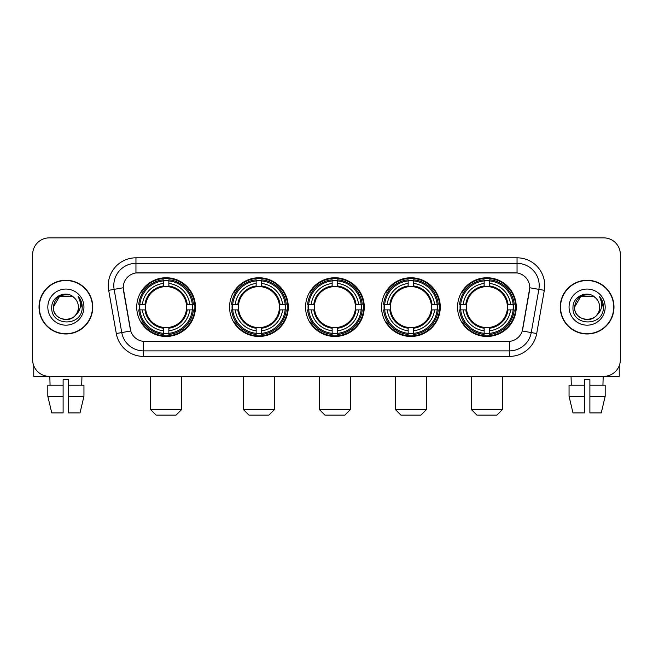 <?xml version="1.0" encoding="UTF-8"?>
<svg xmlns="http://www.w3.org/2000/svg" width="653" height="653" viewBox="0 0 653 653"><rect width="100%" height="100%" fill="white"/><g stroke="black" fill="none" stroke-linecap="round" stroke-linejoin="round"><path stroke-width="0.98" d="M457.557 307.114A29.361 29.361 0 0 0 486.909 336.466A29.361 29.361 0 0 0 516.27 307.114A29.361 29.361 0 0 0 486.909 277.754A29.361 29.361 0 0 0 457.557 307.114M229.562 307.114A29.361 29.361 0 0 0 258.923 336.466A29.361 29.361 0 0 0 288.283 307.114A29.361 29.361 0 0 0 258.923 277.754A29.361 29.361 0 0 0 229.562 307.114M305.563 307.114A29.361 29.361 0 0 0 334.916 336.466A29.361 29.361 0 0 0 364.276 307.114A29.361 29.361 0 0 0 334.916 277.754A29.361 29.361 0 0 0 305.563 307.114M381.556 307.114A29.361 29.361 0 0 0 410.917 336.466A29.361 29.361 0 0 0 440.277 307.114A29.361 29.361 0 0 0 410.917 277.754A29.361 29.361 0 0 0 381.556 307.114M136.73 307.114A29.361 29.361 0 0 0 166.091 336.466A29.361 29.361 0 0 0 195.443 307.114A29.361 29.361 0 0 0 166.091 277.754A29.361 29.361 0 0 0 136.73 307.114M123.213 287.728A14.954 14.954 0 0 0 123.441 290.324L130.282 329.096A14.954 14.954 0 0 0 145.007 341.454L507.993 341.454A14.954 14.954 0 0 0 522.718 329.096L529.559 290.324A14.954 14.954 0 0 0 514.833 272.774L138.167 272.774A14.954 14.954 0 0 0 123.213 287.728L123.376 285.508M139.367 309.881A26.863 26.863 0 0 1 139.367 304.347M384.193 309.881A26.863 26.863 0 0 1 384.193 304.347M308.2 309.881A26.863 26.863 0 0 1 308.2 304.347M232.199 309.881A26.863 26.863 0 0 1 232.199 304.347M460.194 309.881A26.863 26.863 0 0 1 460.194 304.347M39.017 307.114A26.863 26.863 0 0 0 65.888 333.977A26.863 26.863 0 0 0 92.75 307.114A26.863 26.863 0 0 0 65.888 280.251A26.863 26.863 0 0 0 39.017 307.114M560.25 307.114A26.863 26.863 0 0 0 587.112 333.977A26.863 26.863 0 0 0 613.983 307.114A26.863 26.863 0 0 0 587.112 280.251A26.863 26.863 0 0 0 560.25 307.114M135.955 257.813L135.955 272.938L517.045 272.938L517.045 263.355A22.153 22.153 0 0 1 538.864 289.361L531.248 332.565A22.153 22.153 0 0 1 509.43 350.873L143.57 350.873A22.153 22.153 0 0 1 121.752 332.565L114.136 289.361A22.153 22.153 0 0 1 135.955 263.355L517.045 263.355L517.045 257.813A27.695 27.695 0 0 1 544.316 290.324L536.701 333.528A27.695 27.695 0 0 1 509.43 356.407L143.57 356.407A27.695 27.695 0 0 1 116.299 333.528L108.684 290.324A27.695 27.695 0 0 1 135.955 257.813L517.045 257.813M507.993 341.454L145.007 341.454M544.316 290.324L529.787 287.761L522.261 330.981L536.701 333.528M116.299 333.528L130.739 330.981L123.213 287.761L114.136 289.361A22.153 22.153 0 0 1 113.802 285.508M522.718 329.096L522.629 329.569M130.371 329.569L130.282 329.096M620.35 254.49A16.619 16.619 0 0 0 603.731 237.872L49.269 237.872A16.619 16.619 0 0 0 32.65 254.49L32.65 359.738A16.619 16.619 0 0 0 49.269 376.348L603.731 376.348A16.619 16.619 0 0 0 620.35 359.738L620.35 254.49L620.35 359.738M32.65 254.49L32.65 359.738M603.731 237.872L49.269 237.872M49.269 376.348L603.731 376.348M92.473 307.114A26.585 26.585 0 0 0 65.888 280.529A26.585 26.585 0 0 0 39.294 307.114A26.585 26.585 0 0 0 65.888 333.699A26.585 26.585 0 0 0 92.473 307.114M74.083 297.654A12.521 12.521 0 0 1 78.401 307.114C79.168 323.259 52.599 323.259 53.366 307.114L59.627 296.274L72.14 296.274L74.083 297.654C66.402 289.606 51.611 296.233 51.75 307.114C50.346 326.435 81.674 326.941 82.18 308.053L82.213 307.114C82.164 303.008 80.801 299.401 78.115 296.299C80.156 299.645 80.874 303.253 80.27 307.114C79.682 310.395 78.091 313.081 75.479 315.154A12.521 12.521 0 0 0 78.401 307.114C79.168 323.259 52.599 323.259 53.366 307.114C54.583 298.119 59.741 294.062 68.843 294.952M75.479 315.154C68.834 324.141 52.713 318.395 53.366 307.114M47.824 307.114A18.055 18.055 0 0 0 65.888 325.17A18.055 18.055 0 0 0 83.943 307.114A18.055 18.055 0 0 0 65.888 289.059A18.055 18.055 0 0 0 47.824 307.114M78.238 296.438L82.205 307.587M33.76 365.704L33.76 376.348L98.015 376.348M47.816 385.213L47.816 396.289L51.75 412.908L47.816 396.289L47.816 385.213L63.112 385.213L63.112 379.679L68.655 379.679L68.655 385.213L83.951 385.213L83.951 396.289L80.017 412.908L83.951 396.289L68.655 396.289L68.655 385.213M81.952 376.348L81.707 385.213M63.112 385.213L63.112 412.908L51.75 412.908M47.816 396.289L63.112 396.289M80.017 412.908L68.655 412.908L68.655 396.289M49.824 376.348L50.061 385.213M613.706 307.114A26.585 26.585 0 0 0 587.112 280.529A26.585 26.585 0 0 0 560.527 307.114A26.585 26.585 0 0 0 587.112 333.699A26.585 26.585 0 0 0 613.706 307.114M595.316 297.654A12.521 12.521 0 0 1 599.634 307.114C600.401 323.259 573.832 323.259 574.599 307.114L580.86 296.274L593.373 296.274L595.316 297.654C587.635 289.606 572.844 296.233 572.983 307.114C571.571 326.435 602.907 326.941 603.413 308.053L603.437 307.114C603.396 303.008 602.025 299.401 599.34 296.299C601.389 299.645 602.107 303.253 601.503 307.114C600.915 310.395 599.315 313.081 596.711 315.154A12.521 12.521 0 0 0 599.634 307.114C600.401 323.259 573.832 323.259 574.599 307.114C575.815 298.119 580.974 294.062 590.075 294.952M596.711 315.154C590.059 324.141 573.946 318.395 574.599 307.114M569.057 307.114A18.055 18.055 0 0 0 587.112 325.17A18.055 18.055 0 0 0 605.176 307.114A18.055 18.055 0 0 0 587.112 289.059A18.055 18.055 0 0 0 569.057 307.114M599.462 296.438L603.437 307.587M176.057 415.128L156.116 415.128L150.582 409.586L181.599 409.586L176.057 415.128M186.391 309.881A20.496 20.496 0 0 0 168.858 286.806L168.858 286.806A20.496 20.496 0 0 0 145.782 309.881A20.496 20.496 0 0 0 186.391 309.881L187.215 309.881L186.391 309.881A20.496 20.496 0 0 1 168.858 327.422L168.858 330.769A23.818 23.818 0 0 0 189.745 309.881L193.419 309.881A27.475 27.475 0 0 1 168.858 334.45L168.858 333.332A26.365 26.365 0 0 0 192.309 309.881M139.922 309.881A26.308 26.308 0 0 1 139.922 304.347M168.858 280.945A26.308 26.308 0 0 0 163.315 280.945M192.251 304.347A26.308 26.308 0 0 1 192.251 309.881M193.419 304.347A27.475 27.475 0 0 0 168.858 279.778L168.858 280.896A26.365 26.365 0 0 1 192.309 304.347L193.419 304.347M138.754 309.881A27.475 27.475 0 0 0 163.315 334.45L163.315 333.332A26.365 26.365 0 0 1 139.864 309.881L138.754 309.881M192.309 304.347L189.745 304.347A23.818 23.818 0 0 0 168.858 283.459L168.858 280.896M168.858 333.332L168.858 330.769M139.864 309.881L142.427 309.881A23.818 23.818 0 0 0 163.315 330.769L163.315 333.332M168.858 283.459L168.858 285.99A21.304 21.304 0 0 1 187.215 304.347L189.745 304.347M189.745 309.881L187.215 309.881A21.304 21.304 0 0 1 168.858 328.239M163.315 330.769L163.315 327.422A20.496 20.496 0 0 1 145.782 309.881L142.427 309.881M186.391 304.347L187.215 304.347M168.858 333.275A26.308 26.308 0 0 1 163.315 333.275M163.315 279.778A27.475 27.475 0 0 0 138.754 304.347L139.864 304.347A26.365 26.365 0 0 1 163.315 280.896L163.315 279.778M163.315 280.896L163.315 283.459A23.818 23.818 0 0 0 142.427 304.347L139.864 304.347M163.315 286.773L163.315 283.459M142.427 304.347L144.966 304.347A21.304 21.304 0 0 1 163.315 285.99M163.315 327.422L163.315 328.239A21.304 21.304 0 0 1 144.966 309.881M143.04 292.16L141.472 292.16A28.805 28.805 0 0 1 194.888 307.114A28.805 28.805 0 0 1 141.472 322.068L143.04 322.068M268.897 415.128L248.956 415.128L243.414 409.586L274.431 409.586L268.897 415.128M279.231 309.881A20.496 20.496 0 0 0 261.69 286.806L261.69 286.806A20.496 20.496 0 0 0 238.614 309.881A20.496 20.496 0 0 0 279.231 309.881L280.047 309.881L279.231 309.881A20.496 20.496 0 0 1 261.69 327.422L261.69 330.769A23.818 23.818 0 0 0 282.578 309.881L286.259 309.881A27.475 27.475 0 0 1 261.69 334.45L261.69 333.332A26.365 26.365 0 0 0 285.141 309.881M232.762 309.881A26.308 26.308 0 0 1 232.762 304.347M261.69 280.945A26.308 26.308 0 0 0 256.156 280.945M285.083 304.347A26.308 26.308 0 0 1 285.083 309.881M286.259 304.347A27.475 27.475 0 0 0 261.69 279.778L261.69 280.896A26.365 26.365 0 0 1 285.141 304.347L286.259 304.347M231.586 309.881A27.475 27.475 0 0 0 256.156 334.45L256.156 333.332A26.365 26.365 0 0 1 232.705 309.881L231.586 309.881M285.141 304.347L282.578 304.347A23.818 23.818 0 0 0 261.69 283.459L261.69 280.896M261.69 333.332L261.69 330.769M232.705 309.881L235.268 309.881A23.818 23.818 0 0 0 256.156 330.769L256.156 333.332M261.69 283.459L261.69 285.99A21.304 21.304 0 0 1 280.047 304.347L282.578 304.347M282.578 309.881L280.047 309.881A21.304 21.304 0 0 1 261.69 328.239M256.156 330.769L256.156 327.422A20.496 20.496 0 0 1 238.614 309.881L235.268 309.881M279.231 304.347L280.047 304.347M261.69 333.275A26.308 26.308 0 0 1 256.156 333.275M256.156 279.778A27.475 27.475 0 0 0 231.586 304.347L232.705 304.347A26.365 26.365 0 0 1 256.156 280.896L256.156 279.778M256.156 280.896L256.156 283.459A23.818 23.818 0 0 0 235.268 304.347L232.705 304.347M256.156 286.773L256.156 283.459M235.268 304.347L237.798 304.347A21.304 21.304 0 0 1 256.156 285.99M256.156 327.422L256.156 328.239A21.304 21.304 0 0 1 237.798 309.881M235.88 292.16L234.305 292.16A28.805 28.805 0 0 1 287.728 307.114A28.805 28.805 0 0 1 234.305 322.068L235.88 322.068M344.89 415.128L324.949 415.128L319.407 409.586L350.432 409.586L344.89 415.128M355.224 309.881A20.496 20.496 0 0 0 337.691 286.806L337.691 286.806A20.496 20.496 0 0 0 314.615 309.881A20.496 20.496 0 0 0 355.224 309.881L356.048 309.881L355.224 309.881A20.496 20.496 0 0 1 337.691 327.422L337.691 330.769A23.818 23.818 0 0 0 358.579 309.881L362.252 309.881A27.475 27.475 0 0 1 337.691 334.45L337.691 333.332A26.365 26.365 0 0 0 361.142 309.881M308.755 309.881A26.308 26.308 0 0 1 308.755 304.347M337.691 280.945A26.308 26.308 0 0 0 332.148 280.945M361.085 304.347A26.308 26.308 0 0 1 361.085 309.881M362.252 304.347A27.475 27.475 0 0 0 337.691 279.778L337.691 280.896A26.365 26.365 0 0 1 361.142 304.347L362.252 304.347M307.587 309.881A27.475 27.475 0 0 0 332.148 334.45L332.148 333.332A26.365 26.365 0 0 1 308.698 309.881L307.587 309.881M361.142 304.347L358.579 304.347A23.818 23.818 0 0 0 337.691 283.459L337.691 280.896M337.691 333.332L337.691 330.769M308.698 309.881L311.261 309.881A23.818 23.818 0 0 0 332.148 330.769L332.148 333.332M337.691 283.459L337.691 285.99A21.304 21.304 0 0 1 356.048 304.347L358.579 304.347M358.579 309.881L356.048 309.881A21.304 21.304 0 0 1 337.691 328.239M332.148 330.769L332.148 327.422A20.496 20.496 0 0 1 314.615 309.881L311.261 309.881M355.224 304.347L356.048 304.347M337.691 333.275A26.308 26.308 0 0 1 332.148 333.275M332.148 279.778A27.475 27.475 0 0 0 307.587 304.347L308.698 304.347A26.365 26.365 0 0 1 332.148 280.896L332.148 279.778M332.148 280.896L332.148 283.459A23.818 23.818 0 0 0 311.261 304.347L308.698 304.347M332.148 286.773L332.148 283.459M311.261 304.347L313.791 304.347A21.304 21.304 0 0 1 332.148 285.99M332.148 327.422L332.148 328.239A21.304 21.304 0 0 1 313.791 309.881M311.873 292.16L310.306 292.16A28.805 28.805 0 0 1 363.721 307.114A28.805 28.805 0 0 1 310.306 322.068L311.873 322.068M420.883 415.128L400.942 415.128L395.408 409.586L426.425 409.586L420.883 415.128M431.225 309.881A20.496 20.496 0 0 0 413.684 286.806L413.684 286.806A20.496 20.496 0 0 0 390.608 309.881A20.496 20.496 0 0 0 431.225 309.881L432.041 309.881L431.225 309.881A20.496 20.496 0 0 1 413.684 327.422L413.684 330.769A23.818 23.818 0 0 0 434.572 309.881L438.253 309.881A27.475 27.475 0 0 1 413.684 334.45L413.684 333.332A26.365 26.365 0 0 0 437.135 309.881M384.748 309.881A26.308 26.308 0 0 1 384.748 304.347M413.684 280.945A26.308 26.308 0 0 0 408.149 280.945M437.077 304.347A26.308 26.308 0 0 1 437.077 309.881M438.253 304.347A27.475 27.475 0 0 0 413.684 279.778L413.684 280.896A26.365 26.365 0 0 1 437.135 304.347L438.253 304.347M383.58 309.881A27.475 27.475 0 0 0 408.149 334.45L408.149 333.332A26.365 26.365 0 0 1 384.699 309.881L383.58 309.881M437.135 304.347L434.572 304.347A23.818 23.818 0 0 0 413.684 283.459L413.684 280.896M413.684 333.332L413.684 330.769M384.699 309.881L387.262 309.881A23.818 23.818 0 0 0 408.149 330.769L408.149 333.332M413.684 283.459L413.684 285.99A21.304 21.304 0 0 1 432.041 304.347L434.572 304.347M434.572 309.881L432.041 309.881A21.304 21.304 0 0 1 413.684 328.239M408.149 330.769L408.149 327.422A20.496 20.496 0 0 1 390.608 309.881L387.262 309.881M431.225 304.347L432.041 304.347M413.684 333.275A26.308 26.308 0 0 1 408.149 333.275M408.149 279.778A27.475 27.475 0 0 0 383.58 304.347L384.699 304.347A26.365 26.365 0 0 1 408.149 280.896L408.149 279.778M408.149 280.896L408.149 283.459A23.818 23.818 0 0 0 387.262 304.347L384.699 304.347M408.149 286.773L408.149 283.459M387.262 304.347L389.792 304.347A21.304 21.304 0 0 1 408.149 285.99M408.149 327.422L408.149 328.239A21.304 21.304 0 0 1 389.792 309.881M387.866 292.16L386.298 292.16A28.805 28.805 0 0 1 439.722 307.114A28.805 28.805 0 0 1 386.298 322.068L387.866 322.068M496.884 415.128L476.943 415.128L471.401 409.586L502.418 409.586L496.884 415.128M507.218 309.881A20.496 20.496 0 0 0 489.685 286.806L489.685 286.806A20.496 20.496 0 0 0 466.609 309.881A20.496 20.496 0 0 0 507.218 309.881L508.034 309.881L507.218 309.881A20.496 20.496 0 0 1 489.685 327.422L489.685 330.769A23.818 23.818 0 0 0 510.573 309.881L514.246 309.881A27.475 27.475 0 0 1 489.685 334.45L489.685 333.332A26.365 26.365 0 0 0 513.136 309.881M460.749 309.881A26.308 26.308 0 0 1 460.749 304.347M489.685 280.945A26.308 26.308 0 0 0 484.142 280.945M513.078 304.347A26.308 26.308 0 0 1 513.078 309.881M514.246 304.347A27.475 27.475 0 0 0 489.685 279.778L489.685 280.896A26.365 26.365 0 0 1 513.136 304.347L514.246 304.347M459.581 309.881A27.475 27.475 0 0 0 484.142 334.45L484.142 333.332A26.365 26.365 0 0 1 460.692 309.881L459.581 309.881M513.136 304.347L510.573 304.347A23.818 23.818 0 0 0 489.685 283.459L489.685 280.896M489.685 333.332L489.685 330.769M460.692 309.881L463.255 309.881A23.818 23.818 0 0 0 484.142 330.769L484.142 333.332M489.685 283.459L489.685 285.99A21.304 21.304 0 0 1 508.034 304.347L510.573 304.347M510.573 309.881L508.034 309.881A21.304 21.304 0 0 1 489.685 328.239M484.142 330.769L484.142 327.422A20.496 20.496 0 0 1 466.609 309.881L463.255 309.881M507.218 304.347L508.034 304.347M489.685 333.275A26.308 26.308 0 0 1 484.142 333.275M484.142 279.778A27.475 27.475 0 0 0 459.581 304.347L460.692 304.347A26.365 26.365 0 0 1 484.142 280.896L484.142 279.778M484.142 280.896L484.142 283.459A23.818 23.818 0 0 0 463.255 304.347L460.692 304.347M484.142 286.773L484.142 283.459M463.255 304.347L465.785 304.347A21.304 21.304 0 0 1 484.142 285.99M484.142 327.422L484.142 328.239A21.304 21.304 0 0 1 465.785 309.881M463.867 292.16L462.3 292.16A28.805 28.805 0 0 1 515.715 307.114A28.805 28.805 0 0 1 462.3 322.068L463.867 322.068M619.24 365.704L619.24 376.348L554.985 376.348M584.345 385.213L584.345 396.289L569.049 396.289L572.983 412.908L569.049 396.289L569.049 385.213L584.345 385.213L584.345 379.679L589.888 379.679L589.888 385.213L605.184 385.213L605.184 396.289L601.25 412.908L605.184 396.289L589.888 396.289L589.888 385.213M603.176 376.348L602.939 385.213M584.345 396.289L584.345 412.908L572.983 412.908M601.25 412.908L589.888 412.908L589.888 396.289M571.048 376.348L571.293 385.213M509.43 341.388L509.43 356.407M143.57 356.407L143.57 341.388M108.684 290.324L114.136 289.361M163.315 333.528A26.561 26.561 0 0 0 168.858 333.528M192.504 309.881A26.561 26.561 0 0 0 192.504 304.347M168.858 280.7A26.561 26.561 0 0 0 163.315 280.7M256.156 333.528A26.561 26.561 0 0 0 261.69 333.528M285.337 309.881A26.561 26.561 0 0 0 285.337 304.347M261.69 280.7A26.561 26.561 0 0 0 256.156 280.7M332.148 333.528A26.561 26.561 0 0 0 337.691 333.528M361.329 309.881A26.561 26.561 0 0 0 361.329 304.347M337.691 280.7A26.561 26.561 0 0 0 332.148 280.7M408.149 333.528A26.561 26.561 0 0 0 413.684 333.528M437.33 309.881A26.561 26.561 0 0 0 437.33 304.347M413.684 280.7A26.561 26.561 0 0 0 408.149 280.7M484.142 333.528A26.561 26.561 0 0 0 489.685 333.528M513.323 309.881A26.561 26.561 0 0 0 513.323 304.347M489.685 280.7A26.561 26.561 0 0 0 484.142 280.7M181.599 376.348L181.599 409.586M150.582 376.348L150.582 409.586M274.431 376.348L274.431 409.586M243.414 376.348L243.414 409.586M350.432 376.348L350.432 409.586M319.407 376.348L319.407 409.586M426.425 376.348L426.425 409.586M395.408 376.348L395.408 409.586M502.418 376.348L502.418 409.586M471.401 376.348L471.401 409.586"/></g></svg>
